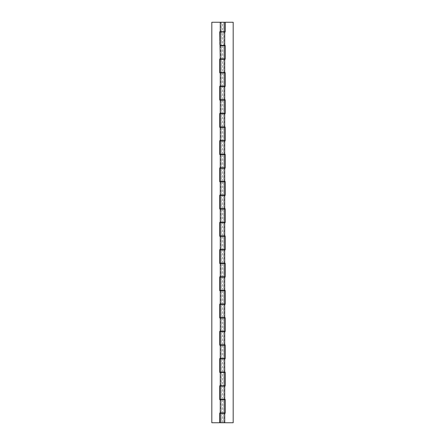 <?xml version="1.0" encoding="UTF-8"?>
<svg xmlns="http://www.w3.org/2000/svg" width="445" height="445" viewBox="0 0 445 445"><rect width="100%" height="100%" fill="white"/><g stroke="black" fill="none" stroke-linecap="round" stroke-linejoin="round"><path stroke-width="0.33" stroke-dasharray="2.23 1.67" d="M220.264 413.272L222.5 413.272L221.332 413.272L222.5 413.272L222.5 422.75L221.332 422.75L233.18 422.75L233.18 22.25L225.17 22.25L225.17 31.996L221.332 31.996L222.5 31.996L222.5 45.346L223.668 45.346L221.332 45.346L225.17 45.346L225.17 59.23L221.332 59.23L223.668 59.23L222.5 59.23L222.5 72.579L220.264 72.579M220.264 386.038L222.5 386.038L221.332 386.038L222.5 386.038L222.5 399.387L223.668 399.387L220.264 399.387M220.264 358.803L222.5 358.803L221.332 358.803L222.5 358.803L222.5 372.154L223.668 372.154L220.264 372.154M220.264 331.57L222.5 331.57L221.332 331.57L222.5 331.57L222.5 344.92L223.668 344.92L220.264 344.92M220.264 304.336L222.5 304.336L221.332 304.336L222.5 304.336L222.5 317.685L223.668 317.685L220.264 317.685M220.264 277.102L222.5 277.102L221.332 277.102L222.5 277.102L222.5 290.452L223.668 290.452L220.264 290.452M220.264 249.868L222.5 249.868L221.332 249.868L222.5 249.868L222.5 263.218L223.668 263.218L220.264 263.218M220.264 222.634L222.5 222.634L221.332 222.634L222.5 222.634L222.5 235.984L223.668 235.984L220.264 235.984M220.264 195.399L222.5 195.399L221.332 195.399L222.5 195.399L222.5 208.749L223.668 208.749L220.264 208.749M220.264 168.166L222.5 168.166L221.332 168.166L222.5 168.166L222.5 181.516L223.668 181.516L220.264 181.516M220.264 140.931L222.5 140.931L221.332 140.931L222.5 140.931L222.5 154.282L223.668 154.282L220.264 154.282M220.264 113.698L222.5 113.698L221.332 113.698L222.5 113.698L222.5 127.048L223.668 127.048L220.264 127.048M220.264 86.463L222.5 86.463L221.332 86.463L222.5 86.463L222.5 99.814L223.668 99.814L220.264 99.814M224.736 399.387L224.408 399.387L224.736 399.387M224.408 386.038L224.736 386.038L224.408 386.038L224.408 399.387M224.736 372.154L224.408 372.154L224.736 372.154M224.408 358.803L224.736 358.803L224.408 358.803L224.408 372.154M224.736 344.92L224.408 344.92L224.736 344.92M224.408 331.57L224.736 331.57L224.408 331.57L224.408 344.92M224.736 317.685L224.408 317.685L224.736 317.685M224.408 304.336L224.736 304.336L224.408 304.336L224.408 317.685M224.736 290.452L224.408 290.452L224.736 290.452M224.408 277.102L224.736 277.102L224.408 277.102L224.408 290.452M224.736 263.218L224.408 263.218L224.736 263.218M224.408 249.868L224.736 249.868L224.408 249.868L224.408 263.218M224.736 235.984L224.408 235.984L224.736 235.984M224.408 222.634L224.736 222.634L224.408 222.634L224.408 235.984M224.736 208.749L224.408 208.749L224.736 208.749M224.408 195.399L224.736 195.399L224.408 195.399L224.408 208.749M224.736 181.516L224.408 181.516L224.736 181.516M224.408 168.166L224.736 168.166L224.408 168.166L224.408 181.516M224.736 154.282L224.408 154.282L224.736 154.282M224.408 140.931L224.736 140.931L224.408 140.931L224.408 154.282M224.736 127.048L224.408 127.048L224.736 127.048M224.408 113.698L224.736 113.698L224.408 113.698L224.408 127.048M224.736 99.814L224.408 99.814L224.736 99.814M224.408 86.463L224.736 86.463L224.408 86.463L224.408 99.814M224.736 72.579L224.408 72.579L224.736 72.579M224.408 59.23L224.736 59.23L224.408 59.23L224.408 72.579M220.264 59.23L222.5 59.23M222.5 422.75L220.264 422.75M224.736 422.75L224.408 422.75L224.736 422.75M224.408 413.272L224.736 413.272L224.408 413.272L224.408 422.75M222.5 413.272L225.17 413.272L225.17 399.387L222.5 399.387M222.5 372.154L225.17 372.154L225.17 386.038L222.5 386.038M222.5 344.92L225.17 344.92L225.17 358.803L222.5 358.803M222.5 317.685L225.17 317.685L225.17 331.57L222.5 331.57M222.5 290.452L225.17 290.452L225.17 304.336L222.5 304.336M222.5 263.218L225.17 263.218L225.17 277.102L222.5 277.102M222.5 235.984L225.17 235.984L225.17 249.868L222.5 249.868M222.5 208.749L225.17 208.749L225.17 222.634L222.5 222.634M222.5 181.516L225.17 181.516L225.17 195.399L222.5 195.399M222.5 154.282L225.17 154.282L225.17 168.166L222.5 168.166M222.5 127.048L225.17 127.048L225.17 140.931L222.5 140.931M222.5 99.814L225.17 99.814L225.17 113.698L222.5 113.698M222.5 72.579L225.17 72.579L225.17 86.463L222.5 86.463M222.5 45.346L220.264 45.346M224.736 45.346L224.408 45.346L224.736 45.346M224.408 31.996L224.736 31.996L224.408 31.996L224.408 45.346M220.264 31.996L222.5 31.996M224.736 22.25L211.82 22.25L211.82 422.75L219.73 422.75L219.73 413.005L224.736 413.005M224.736 385.771L219.73 385.771L219.73 399.655L224.736 399.655M224.736 72.847L219.73 72.847L219.73 58.963L224.736 58.963M224.736 31.729L219.73 31.729L219.73 45.613L224.736 45.613M224.736 100.081L219.73 100.081L219.73 86.197L224.736 86.197M224.736 127.315L219.73 127.315L219.73 113.43L224.736 113.43M224.736 154.548L219.73 154.548L219.73 140.665L224.736 140.665M224.736 181.783L219.73 181.783L219.73 167.898L224.736 167.898M224.736 209.017L219.73 209.017L219.73 195.133L224.736 195.133M224.736 236.251L219.73 236.251L219.73 222.367L224.736 222.367M224.736 263.485L219.73 263.485L219.73 249.601L224.736 249.601M224.736 290.719L219.73 290.719L219.73 276.834L224.736 276.834M224.736 317.953L219.73 317.953L219.73 304.069L224.736 304.069M224.736 345.186L219.73 345.186L219.73 331.303L224.736 331.303M224.736 372.421L219.73 372.421L219.73 358.536L224.736 358.536M220.592 22.25L220.264 22.25L220.592 22.25L220.592 31.729L220.264 31.729L220.592 31.729M220.592 58.963L220.264 58.963L220.592 58.963L220.592 45.613L220.264 45.613L220.592 45.613M220.592 86.197L220.264 86.197L220.592 86.197L220.592 72.847L220.264 72.847L220.592 72.847M220.592 113.43L220.264 113.43L220.592 113.43L220.592 100.081L220.264 100.081L220.592 100.081M220.592 140.665L220.264 140.665L220.592 140.665L220.592 127.315L220.264 127.315L220.592 127.315M220.592 167.898L220.264 167.898L220.592 167.898L220.592 154.548L220.264 154.548L220.592 154.548M220.592 195.133L220.264 195.133L220.592 195.133L220.592 181.783L220.264 181.783L220.592 181.783M220.592 222.367L220.264 222.367L220.592 222.367L220.592 209.017L220.264 209.017L220.592 209.017M220.592 236.251L220.264 236.251L220.592 236.251L220.592 249.601L220.264 249.601L220.592 249.601M220.592 276.834L220.264 276.834L220.592 276.834L220.592 263.485L220.264 263.485L220.592 263.485M220.592 304.069L220.264 304.069L220.592 304.069L220.592 290.719L220.264 290.719L220.592 290.719M220.592 317.953L220.264 317.953L220.592 317.953L220.592 331.303L220.264 331.303L220.592 331.303M220.592 345.186L220.264 345.186L220.592 345.186L220.592 358.536L220.264 358.536L220.592 358.536M220.592 372.421L220.264 372.421L220.592 372.421L220.592 385.771L220.264 385.771L220.592 385.771M222.5 31.729L223.668 31.729L222.5 31.729L222.5 22.25M220.264 413.005L220.592 413.005L220.264 413.005M220.592 399.655L220.264 399.655L220.592 399.655L220.592 413.005M222.5 385.771L223.668 385.771L222.5 385.771L222.5 372.421M222.5 45.613L222.5 58.963M222.5 72.847L222.5 86.197M222.5 100.081L222.5 113.43M222.5 127.315L222.5 140.665M222.5 154.548L222.5 167.898M222.5 181.783L222.5 195.133M222.5 209.017L222.5 222.367M222.5 236.251L222.5 249.601M222.5 263.485L222.5 276.834M222.5 290.719L222.5 304.069M222.5 317.953L222.5 331.303M222.5 345.186L222.5 358.536M222.5 399.655L222.5 413.005M221.332 31.996L221.332 45.346L221.332 31.996M221.332 386.038L221.332 399.387L221.332 386.038M221.332 358.803L221.332 372.154L221.332 358.803M221.332 331.57L221.332 344.92L221.332 331.57M221.332 304.336L221.332 317.685L221.332 304.336M221.332 277.102L221.332 290.452L221.332 277.102M221.332 249.868L221.332 263.218L221.332 249.868M221.332 222.634L221.332 235.984L221.332 222.634M221.332 195.399L221.332 208.749L221.332 195.399M221.332 168.166L221.332 181.516L221.332 168.166M221.332 140.931L221.332 154.282L221.332 140.931M221.332 113.698L221.332 127.048L221.332 113.698M221.332 86.463L221.332 99.814L221.332 86.463M221.332 59.23L221.332 72.579L221.332 59.23M221.332 413.272L221.332 422.75L221.332 413.272M223.668 413.272L223.668 422.75L223.668 413.272M223.668 59.23L223.668 72.579L223.668 59.23M223.668 86.463L223.668 99.814L223.668 86.463M223.668 113.698L223.668 127.048L223.668 113.698M223.668 140.931L223.668 154.282L223.668 140.931M223.668 168.166L223.668 181.516L223.668 168.166M223.668 195.399L223.668 208.749L223.668 195.399M223.668 222.634L223.668 235.984L223.668 222.634M223.668 249.868L223.668 263.218L223.668 249.868M223.668 277.102L223.668 290.452L223.668 277.102M223.668 304.336L223.668 317.685L223.668 304.336M223.668 331.57L223.668 344.92L223.668 331.57M223.668 358.803L223.668 372.154L223.668 358.803M223.668 386.038L223.668 399.387L223.668 386.038M223.668 31.996L223.668 45.346L223.668 31.996M223.668 22.25L223.668 31.729L223.668 22.25M223.668 45.613L223.668 58.963L223.668 45.613M223.668 72.847L223.668 86.197L223.668 72.847M223.668 100.081L223.668 113.43L223.668 100.081M223.668 127.315L223.668 140.665L223.668 127.315M223.668 154.548L223.668 167.898L223.668 154.548M223.668 181.783L223.668 195.133L223.668 181.783M223.668 209.017L223.668 222.367L223.668 209.017M223.668 236.251L223.668 249.601L223.668 236.251M223.668 263.485L223.668 276.834L223.668 263.485M223.668 290.719L223.668 304.069L223.668 290.719M223.668 317.953L223.668 331.303L223.668 317.953M223.668 345.186L223.668 358.536L223.668 345.186M223.668 372.421L223.668 385.771L223.668 372.421M223.668 399.655L223.668 413.005L223.668 399.655M221.332 22.25L221.332 31.729L221.332 22.25M221.332 45.613L221.332 58.963L221.332 45.613M221.332 72.847L221.332 86.197L221.332 72.847M221.332 100.081L221.332 113.43L221.332 100.081M221.332 127.315L221.332 140.665L221.332 127.315M221.332 154.548L221.332 167.898L221.332 154.548M221.332 181.783L221.332 195.133L221.332 181.783M221.332 209.017L221.332 222.367L221.332 209.017M221.332 236.251L221.332 249.601L221.332 236.251M221.332 263.485L221.332 276.834L221.332 263.485M221.332 290.719L221.332 304.069L221.332 290.719M221.332 317.953L221.332 331.303L221.332 317.953M221.332 345.186L221.332 358.536L221.332 345.186M221.332 372.421L221.332 385.771L221.332 372.421M221.332 399.655L221.332 413.005L221.332 399.655"/><path stroke-width="0.67" d="M220.264 399.387L225.17 399.387L225.17 413.272L220.264 413.272L220.264 422.75L233.18 422.75L233.18 22.25L225.17 22.25L225.17 31.996L220.264 31.996L220.264 45.346L225.17 45.346L225.17 59.23L220.264 59.23L220.264 72.579L225.17 72.579L225.17 86.463L220.264 86.463L220.264 99.814L225.17 99.814L225.17 113.698L220.264 113.698L220.264 127.048L225.17 127.048L225.17 140.931L220.264 140.931L220.264 154.282L225.17 154.282L225.17 168.166L220.264 168.166L220.264 181.516L225.17 181.516L225.17 195.399L220.264 195.399L220.264 208.749L225.17 208.749L225.17 222.634L220.264 222.634L220.264 235.984L225.17 235.984L225.17 249.868L220.264 249.868L220.264 263.218L225.17 263.218L225.17 277.102L220.264 277.102L220.264 290.452L225.17 290.452L225.17 304.336L220.264 304.336L220.264 317.685L225.17 317.685L225.17 331.57L220.264 331.57L220.264 344.92L225.17 344.92L225.17 358.803L220.264 358.803L220.264 372.154L225.17 372.154L225.17 386.038L220.264 386.038L220.264 399.387M220.264 413.005L224.736 413.005L224.736 399.655L220.264 399.655L220.264 413.005L219.73 413.005L219.73 422.75L211.82 422.75L211.82 22.25L224.736 22.25L224.736 31.729L219.73 31.729L220.264 58.963L224.736 58.963L224.736 45.613L220.264 45.613M220.264 399.655L219.73 399.655L219.73 385.771L224.736 385.771L224.736 372.421L219.73 372.421L219.73 358.536L224.736 358.536L224.736 345.186L219.73 345.186L219.73 331.303L224.736 331.303L224.736 317.953L219.73 317.953L219.73 304.069L224.736 304.069L224.736 290.719L219.73 290.719L219.73 276.834L224.736 276.834L224.736 263.485L219.73 263.485L219.73 249.601L224.736 249.601L224.736 236.251L219.73 236.251L219.73 222.367L224.736 222.367L224.736 209.017L219.73 209.017L219.73 195.133L224.736 195.133L224.736 181.783L219.73 181.783L219.73 167.898L224.736 167.898L224.736 154.548L219.73 154.548L219.73 140.665L224.736 140.665L224.736 127.315L219.73 127.315L219.73 113.43L224.736 113.43L224.736 100.081L219.73 100.081L219.73 86.197L224.736 86.197L224.736 72.847L219.73 72.847L219.73 58.963L220.264 58.963M224.736 386.038L224.736 399.387M224.736 358.803L224.736 372.154M224.736 331.57L224.736 344.92M224.736 304.336L224.736 317.685M224.736 277.102L224.736 290.452M224.736 249.868L224.736 263.218M224.736 222.634L224.736 235.984M224.736 195.399L224.736 208.749M224.736 168.166L224.736 181.516M224.736 140.931L224.736 154.282M224.736 113.698L224.736 127.048M224.736 86.463L224.736 99.814M224.736 59.23L224.736 72.579M224.736 413.272L224.736 422.75M224.736 31.996L224.736 45.346M220.264 22.25L220.264 31.729M220.264 72.847L220.264 86.197M220.264 100.081L220.264 113.43M220.264 127.315L220.264 140.665M220.264 154.548L220.264 167.898M220.264 181.783L220.264 195.133M220.264 209.017L220.264 222.367M220.264 236.251L220.264 249.601M220.264 263.485L220.264 276.834M220.264 290.719L220.264 304.069M220.264 317.953L220.264 331.303M220.264 345.186L220.264 358.536M220.264 372.421L220.264 385.771"/></g></svg>
